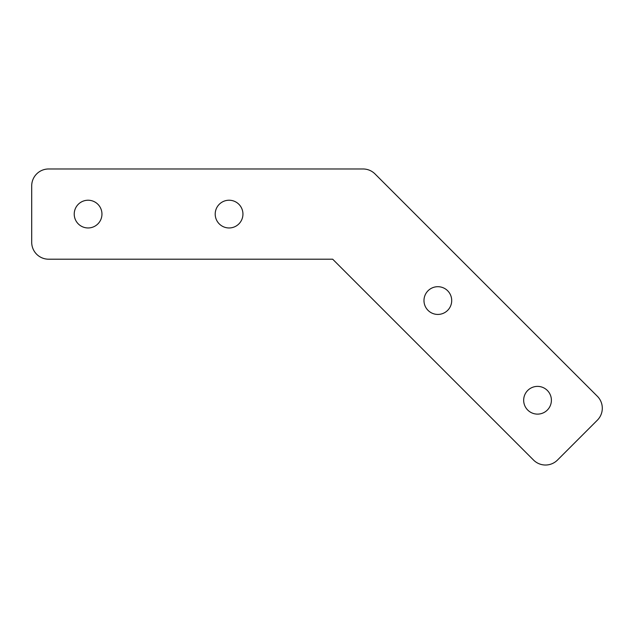 <?xml version="1.0" encoding="UTF-8"?>
<svg xmlns="http://www.w3.org/2000/svg" width="634" height="634" viewBox="0 0 634 634"><rect width="100%" height="100%" fill="white"/><g stroke="black" fill="none" stroke-linecap="round" stroke-linejoin="round"><path stroke-width="0.48" stroke-dasharray="3.17 2.38" d="M523.668 400.252A13.861 13.861 0 0 0 537.529 414.121A13.861 13.861 0 0 0 551.398 400.252A13.861 13.861 0 0 0 537.529 386.391A13.861 13.861 0 0 0 523.668 400.252M74.226 214.094A13.861 13.861 0 0 0 88.094 227.955A13.861 13.861 0 0 0 101.955 214.094A13.861 13.861 0 0 0 88.094 200.225A13.861 13.861 0 0 0 74.226 214.094M215.211 214.094A13.861 13.861 0 0 0 229.072 227.955A13.861 13.861 0 0 0 242.941 214.094A13.861 13.861 0 0 0 229.072 200.225A13.861 13.861 0 0 0 215.211 214.094M423.98 300.564A13.861 13.861 0 0 0 437.84 314.432A13.861 13.861 0 0 0 451.709 300.564A13.861 13.861 0 0 0 437.84 286.703A13.861 13.861 0 0 0 423.98 300.564M363.044 168.977A16.92 16.92 0 0 1 375.011 173.93L597.347 396.266A16.92 16.92 0 0 1 597.347 420.191L557.468 460.07A16.92 16.92 0 0 1 533.543 460.07L332.684 259.203L48.62 259.203A16.92 16.92 0 0 1 31.7 242.291L31.7 185.897A16.92 16.92 0 0 1 48.62 168.977L363.044 168.977"/><path stroke-width="0.95" d="M551.398 400.252A13.861 13.861 0 0 1 530.603 412.259A13.861 13.861 0 0 1 530.603 388.246A13.861 13.861 0 0 1 551.398 400.252M101.955 214.094A13.861 13.861 0 0 1 81.16 226.1A13.861 13.861 0 0 1 81.16 202.088A13.861 13.861 0 0 1 101.955 214.094M242.941 214.094A13.861 13.861 0 0 1 222.138 226.1A13.861 13.861 0 0 1 222.138 202.088A13.861 13.861 0 0 1 242.941 214.094M451.709 300.564A13.861 13.861 0 0 1 430.914 312.57A13.861 13.861 0 0 1 430.914 288.557A13.861 13.861 0 0 1 451.709 300.564M375.011 173.93A16.92 16.92 0 0 0 363.044 168.977L48.62 168.977A16.92 16.92 0 0 0 31.7 185.897L31.7 242.291A16.92 16.92 0 0 0 48.62 259.203L332.684 259.203L533.543 460.07A16.92 16.92 0 0 0 557.468 460.07L597.347 420.191A16.92 16.92 0 0 0 597.347 396.266L375.011 173.93"/></g></svg>
